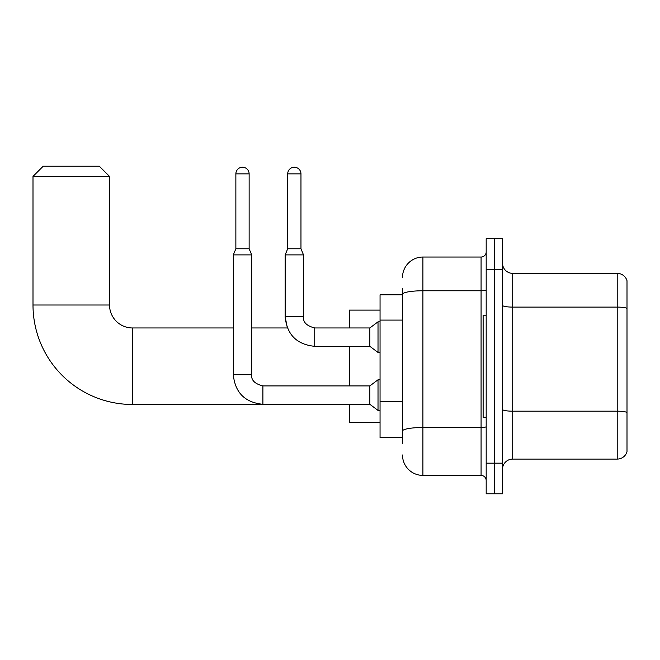 <?xml version="1.0" encoding="UTF-8"?>
<svg xmlns="http://www.w3.org/2000/svg" width="660" height="660" viewBox="0 0 660 660"><rect width="100%" height="100%" fill="white"/><g stroke="black" fill="none" stroke-linecap="round" stroke-linejoin="round"><path stroke-width="0.99" d="M402.501 313.97L402.501 288.676L402.501 294.797L380.053 294.797L380.053 437.654L402.501 437.654M402.501 443.776L402.501 288.676M402.501 277.447A20.41 20.41 0 0 1 422.911 257.037L422.911 475.414L481.074 475.414A5.098 5.098 0 0 1 486.181 480.513A5.098 5.098 0 0 0 481.074 475.414L481.074 257.037A5.098 5.098 0 0 0 486.181 251.938M486.181 463.171L486.181 493.779L494.34 493.779L494.34 463.171L494.34 493.779L502.507 493.779L502.507 463.171L494.34 463.171L494.34 269.28L494.34 463.171L486.181 463.171L486.181 269.28L494.34 269.28L494.34 238.672L494.34 269.28L502.507 269.28L502.507 463.171M502.507 269.28L502.507 238.672L486.181 238.672L486.181 269.28M422.911 257.037L481.074 257.037M402.501 434.593L402.501 407.847M422.911 475.414A20.41 20.41 0 0 1 402.501 455.004M502.507 469.293A10.205 10.205 0 0 1 512.713 459.088L617.207 459.088L617.207 273.364L512.713 273.364A10.205 10.205 0 0 1 502.507 263.159A10.205 10.205 0 0 0 512.713 273.364L512.713 459.088M627 280.714A10.205 10.205 0 0 0 617.207 273.364A10.205 10.205 0 0 1 627 280.714L627 451.737A10.205 10.205 0 0 1 617.207 459.088M349.437 404.489L132.495 404.489A99.495 99.495 0 0 1 33 305.002L33 176.426L43.205 166.221L99.33 166.221L109.535 176.426L33 176.426M132.495 404.489L132.495 327.962A22.96 22.96 0 0 1 109.535 305.002L109.535 176.426M349.437 346.327L349.437 385.918M349.437 404.291L349.437 422.35L380.053 422.35M380.053 310.101L349.437 310.101L349.437 327.962M486.181 315.2L483.12 315.2L483.12 417.252L486.181 417.252M249.133 248.77L235.867 248.77L235.867 173.869A6.633 6.633 0 0 1 242.5 167.236A6.633 6.633 0 0 1 249.133 173.869L249.133 248.77L251.683 254.892L251.683 374.698C251.064 380.135 254.801 383.881 262.903 385.918L262.903 404.291C244.951 402.517 235.084 392.65 233.31 374.698L233.31 254.892L251.683 254.892M262.903 385.918L369.847 385.918L369.847 404.291L262.903 404.291M369.847 385.918L378.015 379.797L378.015 410.413L380.053 410.413M300.968 248.77L287.702 248.77L287.702 173.869A6.633 6.633 0 0 1 294.335 167.236A6.633 6.633 0 0 1 300.968 173.869L300.968 248.77L303.517 254.892L285.153 254.892L285.153 316.734L303.517 316.734C302.899 322.179 306.644 325.916 314.746 327.962L314.746 346.327C296.794 344.553 286.927 334.686 285.153 316.734L287.364 327.962L251.683 327.962M303.517 254.892L303.517 316.734C302.899 322.179 306.644 325.916 314.746 327.962L369.847 327.962L369.847 346.327L314.746 346.327M369.847 327.962L378.015 321.832L378.015 352.448L380.053 352.448M402.501 320.092L380.053 320.092M402.501 401.725L380.053 401.725M486.181 426.624A5.098 0.883 0 0 1 481.074 427.507L422.911 427.507A20.41 3.547 180 0 0 402.501 431.054M402.501 294.31A20.41 3.547 180 0 1 422.911 290.771L481.074 290.771A5.098 0.883 0 0 0 486.181 289.88M627 308.368A10.205 1.774 180 0 0 617.207 307.098L512.713 307.098A10.205 1.774 -0 0 1 502.507 305.324M627 412.459A10.205 1.774 180 0 0 617.207 411.18L512.713 411.18A10.205 1.774 0 0 1 502.507 409.406M33 305.002L109.535 305.002M233.31 374.698L251.683 374.698M235.867 173.869L249.133 173.869M287.702 173.869L300.968 173.869M314.746 327.962L314.102 327.962M233.31 327.962L132.495 327.962M369.847 404.291L378.015 410.413M378.015 379.797L380.053 379.797M235.867 248.77L233.31 254.892M369.847 346.327L378.015 352.448M287.702 248.77L285.153 254.892M378.015 321.832L380.053 321.832"/></g></svg>
